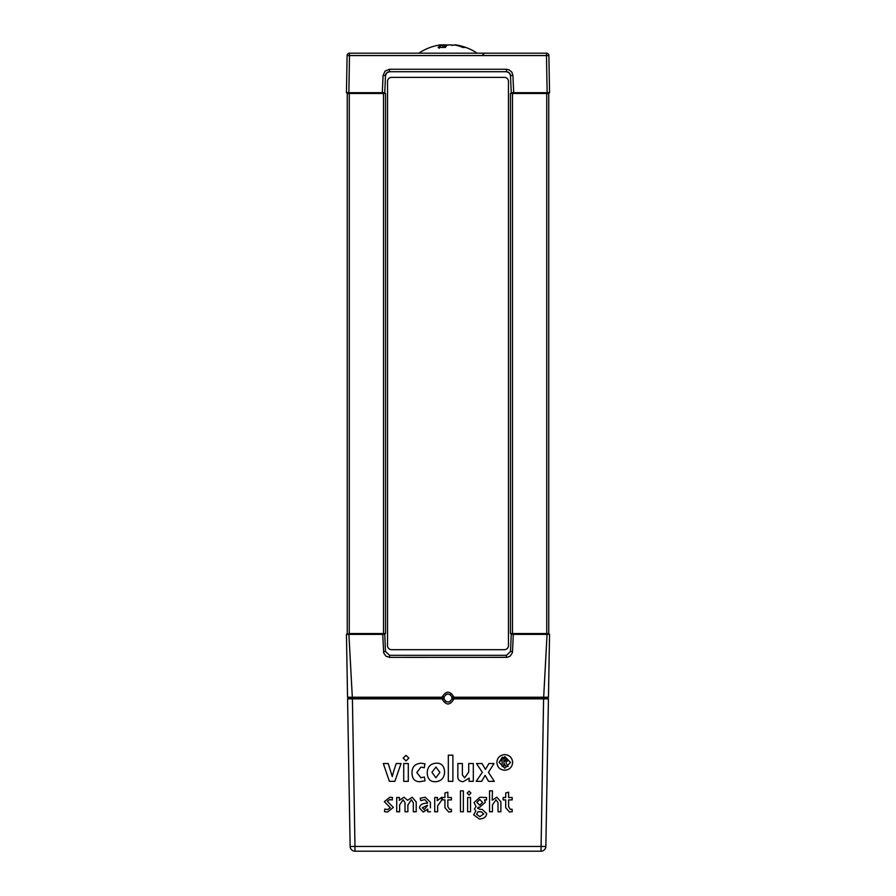 <?xml version="1.0" encoding="UTF-8"?>
<svg xmlns="http://www.w3.org/2000/svg" width="896" height="896" viewBox="0 0 896 896"><rect width="100%" height="100%" fill="white"/><g stroke="black" fill="none" stroke-linecap="round" stroke-linejoin="round"><path stroke-width="1.34" d="M384.754 92.68L385.504 75.578L384.754 92.68L383.914 93.486L384.754 92.68L383.914 93.486L384.754 92.68L346.45 92.68L347.245 93.486L385.526 93.486L385.526 633.562L348.858 633.562L348.902 634.368L346.45 634.368L382.738 634.368L383.69 652.893L385.851 656.13L389.536 657.373L507.125 657.339L510.149 656.13L512.31 652.893L512.512 651.594L510.496 651.47L511.246 634.368L512.086 633.562L511.246 634.368L549.55 634.368L548.755 633.562L510.474 633.562L510.474 93.486L548.755 93.486L549.55 92.68L547.142 92.68L549.55 92.68L548.755 93.486L548.755 633.562L549.55 634.368L548.453 697.234L547.635 698.04L548.43 698.846L543.592 698.846L541.016 851.2L354.984 851.2A4.838 4.838 0 0 1 350.146 846.451A4.838 4.838 0 0 0 354.984 851.2L354.984 846.451L350.146 846.451L347.57 698.846L442.008 698.846C446.006 705.667 449.994 705.667 453.992 698.846L451.886 699.126C449.299 702.957 446.701 702.957 444.114 699.126L442.008 698.846M453.219 698.04L543.637 698.04L547.098 633.562L547.142 634.368L549.55 634.368L548.453 697.245L453.992 697.245C449.994 690.514 446.006 690.514 442.008 697.245L444.125 696.931C446.712 693.146 449.288 693.146 451.875 696.931L453.992 697.245M543.603 697.245L543.592 698.846L453.992 698.846M543.637 698.04L547.635 698.04L548.442 697.256M489.541 790.843L492.453 790.843L489.541 790.843L489.541 811.765L492.453 811.765L492.453 804.922L495.981 799.792L498.008 802.637L498.008 811.765L500.875 811.765L500.875 801.797L496.854 797.227L500.875 801.797M492.195 800.195L496.854 797.227L492.195 800.195L492.453 790.843M469.067 791.168L470.926 793.083L469.067 791.168L467.197 793.083L469.067 791.168M460.454 790.843L463.366 790.843L460.454 790.843L460.454 811.765L463.366 811.765L463.366 790.843M437.259 800.666L441.75 797.261L437.259 800.666M437.618 805.862L441.616 800.262L441.75 797.261M434.706 797.518L437.472 797.518L434.706 797.518L434.706 811.765L437.618 811.765L437.618 805.986M430.416 807.867L430.416 802.234L430.416 807.867M427.683 811.451L427.806 809.133L427.683 811.765L430.483 811.765M419.507 808.091L419.507 808.091C419.686 804.843 422.352 803.197 427.504 803.163L427.504 802.558L427.504 803.163C422.352 803.208 419.686 804.843 419.507 808.091L423.293 812.056L427.806 809.133M420.224 798.246L425.219 797.227L430.416 802.234L425.219 797.227L420.224 798.246L420.75 800.61L424.827 799.613L427.504 802.558M387.352 801.36L393.344 807.419L387.352 801.36L389.715 799.59L392.28 799.994L392.448 797.518L389.883 797.227L392.448 797.518M384.53 811.653L384.754 809.032L387.71 809.581L390.298 807.722L387.71 809.581L384.754 809.043L384.53 811.653L387.52 812.056L393.344 807.419M384.362 801.651L389.883 797.227L384.362 801.651L390.298 807.733M504.795 754.566C509.555 755.037 512.176 757.646 512.669 762.395L512.669 762.395C512.176 757.646 509.555 755.037 504.795 754.566C499.934 755.07 497.291 757.68 496.877 762.395C497.291 757.68 499.934 755.07 504.795 754.566L504.795 754.566M469.011 781.346L469.235 778.154L469.011 781.346L473.312 781.346L473.312 763.526L468.72 763.526L473.312 763.526M457.845 763.526L462.392 763.526L457.845 763.526L457.845 776.037C457.587 779.509 459.357 781.39 463.142 781.704L469.235 778.154M462.392 774.928L464.598 777.862L468.72 772.128L464.598 777.862L462.392 774.928L462.392 763.526M424.424 777L425.04 780.842L424.424 777L420.941 777.728L424.424 777M412.003 773.035L412.003 773.035C411.936 766.987 414.96 763.717 421.053 763.213L424.973 763.829L421.053 763.213C414.96 763.717 411.936 766.987 412.003 773.035C412.205 778.949 414.87 781.816 420.011 781.659L425.04 780.842M416.797 772.565L420.941 777.728L416.797 772.565L420.918 767.077L424.245 767.76L424.973 763.829M403.726 763.526L408.296 763.526L403.726 763.526L403.726 781.346L408.296 781.346L408.296 763.526M396.189 763.526L401.038 763.526L396.189 763.526L393.389 772.173L396.189 763.526M383.298 763.526L388.226 763.526L392.258 776.586L393.389 772.173L392.258 776.586L388.226 763.526L383.298 763.526L389.413 781.346L394.867 781.346L401.038 763.526M406 755.339L408.867 758.117L406 755.339L403.178 758.117L406 755.339M436.296 763.168C441.571 763.078 444.338 766.058 444.606 772.106C444.338 766.069 441.571 763.09 436.296 763.168C430.539 763.582 427.504 766.774 427.202 772.744C427.504 766.774 430.539 763.582 436.296 763.168L436.296 763.168M448.314 755.182L452.883 755.182L448.314 755.182L448.314 781.346L452.883 781.346L452.883 755.182M488.443 772.307L494.312 781.346L488.443 772.307L494.032 763.526L488.936 763.526L494.032 763.526M476.179 781.346L482.317 772.352L476.179 781.346L481.656 781.346L485.117 775.365L488.555 781.346L494.312 781.346M476.538 763.526L482.026 763.526L485.464 769.418L488.936 763.526L485.464 769.418L482.026 763.526L476.538 763.526L482.317 772.352M413.325 811.765L413.325 802.693L413.325 811.765L416.214 811.765L416.214 801.942L412.194 797.227L416.214 801.942M405.026 811.765L405.026 802.693L405.026 811.765L407.882 811.765L407.882 804.978L411.376 799.792L413.325 802.693M396.704 797.518L399.47 797.518L396.704 797.518L396.704 811.765L399.616 811.765L399.616 804.978L403.077 799.792L405.026 802.693M399.291 800.341L403.917 797.227L407.658 800.307L412.194 797.227L407.658 800.307L403.917 797.227L399.347 800.363L399.47 797.518M451.282 809.222L451.517 811.675L451.282 809.222L449.613 809.424L451.282 809.222M444.931 807.677L444.931 799.904L444.931 807.677L448.683 812.022L451.517 811.675M442.344 797.518L444.931 797.518L442.344 797.518L442.344 799.904L444.931 799.904M444.931 792.994L447.843 792.165L444.931 792.994L444.931 797.518M447.843 797.518L451.394 797.518L447.843 797.518L447.843 792.165M447.843 799.904L447.843 806.725L449.613 809.424L447.843 806.725L447.843 799.904L451.394 799.904L451.394 797.518M467.611 797.518L470.523 797.518L467.611 797.518L467.611 811.765L470.523 811.765L470.523 797.518M482.082 809.368L486.651 813.478L482.082 809.368L479.786 809.278L482.082 809.368M473.637 814.766L475.832 811.115L473.637 814.766L479.382 819.045C483.974 818.72 486.394 816.861 486.651 813.478L486.651 813.478M474.51 808.965L476.056 806.49L474.51 808.965L475.832 811.115M474.051 802.592L479.898 797.227L486.539 797.518L479.898 797.227L474.051 802.592L476.056 806.49M484.478 799.938L485.374 802.2L484.478 799.938L486.539 799.938L486.539 797.518M477.568 808.237L479.786 809.278L477.568 808.237L478.352 807.184L479.618 807.341L485.374 802.2M512.053 809.222L512.288 811.675L512.053 809.222L510.384 809.424L512.053 809.222M505.702 807.677L505.702 799.904L505.702 807.677L509.454 812.022L512.288 811.675M503.115 797.518L505.702 797.518L503.115 797.518L503.115 799.904L505.702 799.904M505.702 792.994L508.614 792.165L505.702 792.994L505.702 797.518M508.614 797.518L512.165 797.518L508.614 797.518L508.614 792.165M508.614 799.904L508.614 806.725L510.384 809.424L508.614 806.725L508.614 799.904L512.165 799.904L512.165 797.518M470.926 793.083L469.067 795.01L467.197 793.083M437.203 800.666L437.472 797.518M422.352 807.733L424.2 809.637L427.504 805.594L424.2 809.637L422.352 807.733L427.504 805.235M512.669 762.395L512.669 762.395C512.176 767.178 509.555 769.787 504.795 770.246C499.923 769.843 497.291 767.222 496.877 762.395L496.877 762.395M510.53 762.462L504.795 768.242L499.061 762.35L504.795 756.594L510.53 762.462L504.795 768.242L499.061 762.35L502.466 757.064M468.72 763.526L468.72 772.128M408.867 758.117L406 760.894L403.178 758.117M444.606 772.106L444.606 772.106C444.226 778.098 441.19 781.301 435.501 781.704C430.203 781.883 427.437 778.904 427.202 772.744L427.202 772.744M439.891 772.352L435.915 777.795L431.928 772.285L435.982 767.054L439.891 772.352L435.915 777.795L431.928 772.285M482.574 802.357L479.707 805.202L476.874 802.357L479.763 799.501L482.574 802.357L479.707 805.202L476.874 802.357M483.773 813.915L479.842 816.659L476.526 814.229L478.061 811.709L481.264 811.798L483.773 813.915L479.842 816.659L476.526 814.229M506.542 763.829L508.077 766.438L506.542 763.829M503.888 763.034L503.888 766.438L503.888 763.034L505.938 766.438L508.077 766.438M502.13 758.274L504.952 758.274L507.752 760.413L504.952 758.274L502.13 758.274L502.13 766.438L503.888 766.438M505.87 762.776L507.752 760.413M505.893 760.648L503.888 761.891L503.888 759.64L505.893 760.648L503.888 761.891L503.888 759.64M442.008 697.245L352.397 697.245L352.408 698.846L347.57 698.846L348.365 698.04L347.558 697.256L348.365 698.04L442.781 698.04M548.43 698.846L545.854 846.451A4.838 4.838 0 0 1 541.016 851.2A4.838 4.838 0 0 0 545.854 846.451L354.984 846.451L352.408 698.846M354.984 851.2L541.016 851.2M451.886 696.965L451.886 699.104C449.299 702.979 446.712 702.979 444.114 699.126L444.125 696.954M453.634 698.813L453.622 697.267M352.397 697.245L347.547 697.245L346.45 634.368L347.547 697.245M446.085 694.501A4.032 4.032 0 0 1 447.664 694.03M449.87 694.467A4.032 4.032 0 0 1 450.71 695.072M449.926 701.579A4.032 4.032 0 0 1 448.336 702.061M446.118 701.613A4.032 4.032 0 0 1 445.267 701.008M352.363 698.04L348.858 633.562L346.45 634.368L347.245 633.562L347.245 93.486L346.45 92.68L347.245 93.486L346.45 92.68L348.858 92.68L348.869 93.486L349.518 53.189A2.419 2.419 0 0 0 347.099 55.563A2.419 2.419 0 0 1 349.518 53.189L546.482 53.189A2.419 2.419 0 0 1 548.901 55.563A2.419 2.419 0 0 0 546.482 53.189L546.482 55.563L548.901 55.563L549.55 92.68L548.755 93.486L549.55 92.68M346.45 92.68L347.099 55.563L546.482 55.563L547.142 93.486L547.131 92.68L511.246 92.68L512.086 93.486L511.246 92.68L512.086 93.486L511.246 92.68L510.496 75.578A4.032 4.032 0 0 0 506.464 71.725L509.253 72.845L510.496 75.578L512.915 75.432L511.829 72.128L509.197 69.866L506.464 69.261L506.464 71.725L389.536 71.725L506.464 71.725M385.504 75.578A4.032 4.032 0 0 1 389.536 71.725L386.747 72.845L385.504 75.578L383.085 75.432L382.301 92.68M510.496 651.47L506.464 655.323L389.536 655.323L385.504 651.47L384.754 634.368L383.914 633.562L384.754 634.368L382.738 634.368L382.726 633.562L382.704 634.368M508.458 645.646A4.032 4.032 0 0 1 504.426 649.678L391.574 649.678A4.032 4.032 0 0 1 387.542 645.646L387.542 81.402A4.032 4.032 0 0 1 391.574 77.37L504.426 77.37A4.032 4.032 0 0 1 508.458 81.402L508.458 645.646M512.512 651.594L513.296 634.368M383.488 651.594L385.504 651.47L384.754 634.368M513.699 92.68L512.915 75.432M548.755 373.352L548.755 358.019M548.755 457.442L548.755 458.606M548.755 467.835L548.755 461.205M548.755 385.638L548.755 379.21M451.506 45.147L455.056 45.069A52.27 44.419 80.5 0 1 462.829 47.443L465.629 47.443A52.27 51.184 -64.6 0 0 456.826 45.069L455.078 44.856M451.595 44.856A46.144 12.891 121.4 0 1 452.334 45.416A46.144 19.454 -123.5 0 0 450.475 44.856L447.261 45.069A52.27 9.576 -84.9 0 0 445.402 47.443L438.122 47.443L445.514 47.342M439.174 45.069L440.922 44.856A46.144 34.91 -139.9 0 0 438.245 45.416A46.144 37.822 150.8 0 1 441.414 44.856L442.635 45.069A52.27 27.171 84.1 0 0 438.122 47.443L439.253 48.261M443.184 47.342L442.971 44.89L442.803 47.342M418.835 53.189A52.394 52.394 0 0 1 440.474 44.856L440.899 44.934M444.618 45.651L444.718 46.805L444.405 44.856L442.859 44.822M444.494 45.147A46.144 19.454 123.5 0 1 445.525 44.856L444.629 45.774M448.739 45.069L445.525 44.856M454.698 45.013L453.365 45.069M477.165 53.189A52.394 52.394 0 0 0 455.526 44.856L454.899 45.046M462.347 47.342L465.629 47.443M442.378 697.267L442.366 698.813M389.536 657.373L389.536 655.323M506.464 657.373L506.464 655.323M506.464 69.261L389.536 69.261L389.536 71.725M389.536 69.261L385.067 71.053L383.085 75.432M512.49 93.486L512.49 633.562M546.739 633.562L546.739 93.486M383.51 633.562L383.51 93.486M349.261 93.486L349.261 633.562M451.92 697.088L451.875 696.931C449.288 693.123 446.712 693.123 444.125 696.931M482.059 55.496L484.467 53.189"/></g></svg>
